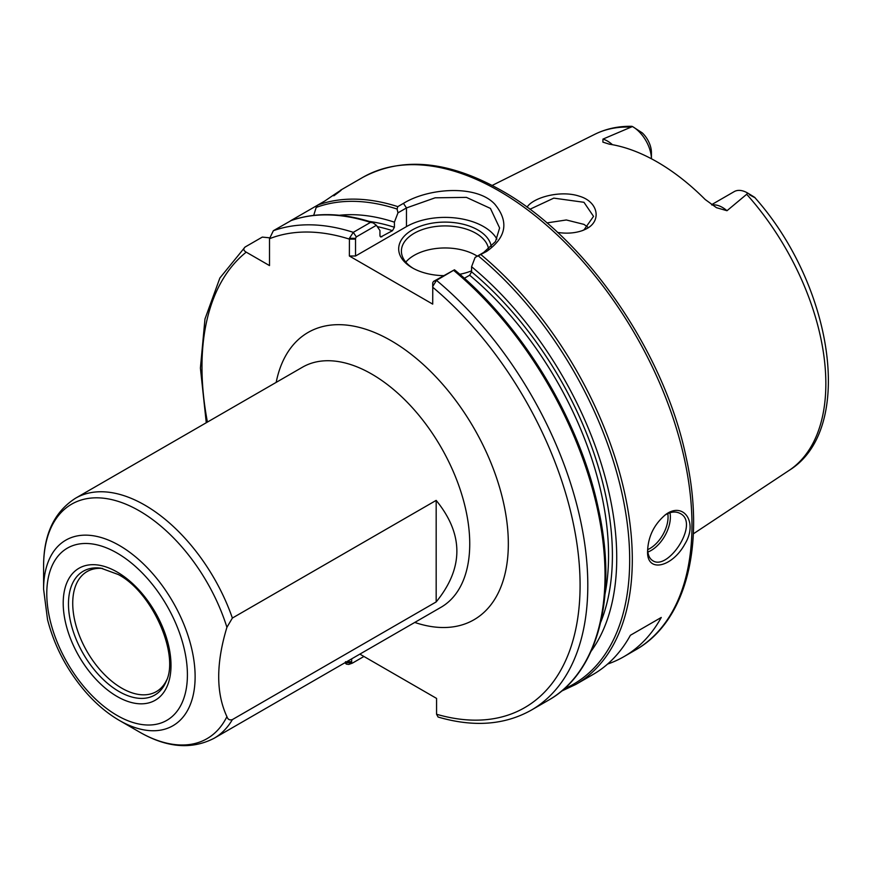 <?xml version="1.0" encoding="UTF-8"?>
<svg xmlns="http://www.w3.org/2000/svg" width="872" height="872" viewBox="0 0 872 872"><rect width="100%" height="100%" fill="white"/><g stroke="black" fill="none" stroke-linecap="round" stroke-linejoin="round"><path stroke-width="1.31" d="M436.174 500.386C463.762 534.242 463.762 568.086 436.174 601.931L436.174 500.386L232.377 618.052A138.594 80.017 -120 0 0 75.504 498.239C54.217 511.929 43.578 534.569 43.6 566.135A135.4 78.175 60 0 1 119.584 501.836A135.4 78.175 60 0 1 226.916 627.317L232.377 618.052M436.174 601.931L232.377 719.596C229.619 720.425 227.799 719.433 226.916 716.631C215.973 693.175 215.973 663.407 226.916 627.317M291.139 220.562L273.361 230.709L269.502 238.71L269.502 265.589L246.22 252.15C243.473 250.547 243.092 248.847 245.076 247.038L262.298 237.097L269.546 237.805M359.863 654.12L436.567 698.407L436.567 714.255A267.366 154.366 -120 0 0 580.076 582.954A267.366 154.366 -120 0 0 432.708 287.215L432.708 282.877L432.763 286.408L436.49 280.37L454.432 269.808L433.471 281.449L432.708 282.877M349.421 238.296L355.536 238.329L356.31 236.901L376.388 225.303L373.14 222.872L370.513 222.393L353.291 232.334L349.421 238.296L349.367 256.008L432.708 304.121L432.763 286.408M166.846 679.702A69.291 40.003 60 0 1 156.382 691.594A69.291 40.003 60 0 1 102.983 673.021A69.291 40.003 60 0 1 72.725 603.282A69.291 40.003 60 0 1 87.08 571.563A69.291 40.003 60 0 1 102.613 568.446M43.6 589.21L47.535 619.632C54.369 646.119 66.948 670.099 85.26 691.551C95.844 703.726 107.212 713.351 119.355 720.425A107.136 61.858 -120 0 0 195.121 676.683A107.136 61.858 -120 0 0 119.355 545.469A107.136 61.858 -120 0 0 43.6 589.21L43.6 566.135M632.603 126.614L642.261 132.871A18.443 10.649 60 0 1 651.428 152.546L651.428 158.769A26.629 15.369 -120 0 0 632.603 126.614A26.629 15.369 -120 0 0 632.462 126.538L631.829 126.32C618.455 126.059 606.149 128.707 594.889 134.255L492.19 185.431M333.812 195.808C345.999 186.848 343.034 188.559 324.918 200.942L317.866 205.007L316.198 207.416L313.702 215.362M403.453 203.372L397.796 206.631L397.087 209.051L397.959 212.855L406.472 207.939L435.117 197.813L466.411 197.377L490.424 208.408L499.612 227.974L495.492 241.555L483.633 252.488L475.131 257.404L486.652 251.409C506.403 237.402 509.139 221.673 494.849 204.233C476.668 184.352 428.381 187.927 403.453 203.372L406.472 207.939L406.472 226.611L355.536 256.008L349.367 256.008M290.616 220.747L317.833 205.029A272.816 157.516 -120 0 1 397.796 206.631M334.892 194.794L340.898 190.129M647.613 550.712C646.196 573.482 672.181 567.498 684.912 543.975C698.439 522.001 683.234 501.237 665.565 514.633C654.24 524.225 648.245 536.258 647.613 550.712M561.492 691.158L575.814 684.433L593.036 674.492A272.816 157.516 -120 0 0 630.402 635.274L661.27 617.452A272.816 157.516 60 0 1 623.894 656.671A272.816 157.516 60 0 1 607.588 664.072M630.402 635.274L661.27 617.452M413.252 268.369A43.654 25.201 180 0 1 401.403 251.114A43.654 25.201 180 0 1 428.348 227.832A43.654 25.201 180 0 1 475.916 233.293A43.654 25.201 180 0 1 488.56 249.109M491.274 246.689A46.38 26.781 0 0 0 425.558 224.584A46.38 26.781 0 0 0 412.26 267.813A46.38 26.781 0 0 0 443.532 275.65M459.773 274.277A46.38 26.781 0 0 0 471.578 270.843M477.278 256.161A43.654 25.201 0 0 0 475.916 255.343A43.654 25.201 0 0 0 405.796 262.134M496.909 239.092A54.565 31.501 0 0 0 406.472 226.611M206.272 422.735L200.407 368.082L204.975 318.978L219.886 277.994L245.076 247.038M345.508 661.684L346.424 664.126L348.767 664.431L352.321 663.156M355.536 256.008L355.536 238.329M454.508 269.819C522.415 325.332 579.804 420.533 598.323 508.376C617.932 595.75 598.595 672.236 548.521 700.194A272.816 157.516 -120 0 0 597.298 508.42A272.816 157.516 -120 0 0 453.713 270.429L454.432 269.808M548.521 700.194L531.299 710.135C504.626 725.09 473.561 727.39 438.082 717.035L436.567 714.255M475.131 257.404L471.578 266.712L471.578 271.824L469.648 275.225L464.34 278.288M591.042 651.319A259.845 150.028 -120 0 0 471.578 266.712M363.929 656.474L352.452 663.102L345.574 662.502M352.452 663.102L351.678 662.535L351.678 658.851M376.388 225.303L379.941 230.513L379.941 235.636L380.704 237.01L392.476 230.677L394.406 227.276L394.406 222.164A259.845 150.028 -120 0 0 339.284 215.275M394.406 222.164L397.959 212.855M664.78 515.221C670.481 511.679 675.582 511.09 680.062 513.434C700.074 522.786 668.192 571.236 652.779 560.696C649.618 558.756 647.896 555.05 647.634 549.556M749.408 194.739C757.463 199.165 756.874 198.598 747.642 193.028A26.629 15.369 -120 0 0 747.5 192.952L754.792 197.53C832.934 285.057 855.923 429.406 788.997 470.477A194.238 112.139 -120 0 0 746.683 194.282L726.986 210.719A26.629 15.369 -120 0 0 712.053 205.04M747.5 192.952A26.629 15.369 -120 0 0 734.18 191.633L711.552 204.702M612.449 144.698A26.629 15.369 -120 0 0 602.955 139.106L632.462 126.538M747.642 193.028L746.683 194.282M602.955 139.106L602.901 142.136L609.321 144.174A196.451 113.425 -120 0 1 705.186 199.514L716.468 207.689L726.986 210.719M557.546 232.41C566.865 233.849 575.389 233.162 583.117 230.339L586.038 229.009C602.072 221.194 598.356 201.661 579.389 196.222C560.707 189.856 533.195 197.399 527.037 207.187M529.882 209.28L553.796 198.129L583.957 202.293L593.538 216.365L584.033 229.816L582.224 230.677M587.902 227.254L583.946 224.377L566.342 219.973L546.886 222.905M75.504 498.239L302.453 367.21A138.594 80.017 60 0 1 441.036 447.227A138.594 80.017 60 0 1 441.036 607.261L214.087 738.279A138.594 80.017 -120 0 0 232.377 719.596M414.756 622.434A165.876 95.767 -120 0 0 508.06 534.471A165.876 95.767 -120 0 0 398.995 345.563A165.876 95.767 -120 0 0 276.173 382.383M246.22 252.15A267.366 154.366 -120 0 0 207.416 422.07M355.536 239.102L349.367 239.102A267.366 154.366 -120 0 0 269.502 238.71M166.258 681.239A71.504 41.278 60 0 1 83.276 653.771A71.504 41.278 60 0 1 100.989 568.184L118.232 574.506C152.393 592.153 179.545 654.61 166.258 681.239M117.099 572.01A76.224 44.014 -120 0 0 70.425 638.424A76.224 44.014 -120 0 0 163.783 692.313A76.224 44.014 -120 0 0 117.099 572.01M117.099 553.066A99.419 57.399 60 0 1 177.986 709.993A99.419 57.399 60 0 1 56.211 639.688A99.419 57.399 60 0 1 117.099 553.066M226.916 716.631A135.4 78.175 60 0 1 139.335 731.957L119.355 720.425M575.814 684.433A272.816 157.516 -120 0 0 624.581 492.669A272.816 157.516 -120 0 0 481.006 254.668M623.894 656.671L635.47 649.989A272.816 157.516 -120 0 0 677.293 431.378A272.816 157.516 -120 0 0 499.067 190.968A272.816 157.516 -120 0 0 362.654 177.452L340.472 190.26M356.31 236.901L353.291 232.334A272.816 157.516 -120 0 0 273.361 230.709M370.513 222.393A272.816 157.516 -120 0 0 290.583 220.769M433.471 281.449L436.49 280.37A272.816 157.516 -120 0 1 580.076 518.36A272.816 157.516 -120 0 1 531.299 710.135M592.709 646.512A271.454 156.72 -120 0 0 454.508 269.873M483.633 252.488L486.652 251.409M564.075 688.934A271.454 156.72 -120 0 0 623.589 501.062A271.454 156.72 -120 0 0 478.368 255.976M346.762 661.684L351.678 661.684M397.087 209.051A271.454 156.72 -120 0 0 316.198 207.416M394.406 227.276A253.719 146.485 -120 0 0 369.27 221.423M392.476 230.677A250.994 144.916 -120 0 0 377.303 226.633M381.871 236.803A250.994 144.916 -120 0 0 380.018 236.214M647.863 552.041A27.283 15.751 120 0 0 669.958 512.725M667.778 513.553A25.648 14.802 -60 0 1 647.634 549.643M630.325 127.105A194.238 112.139 -120 0 0 594.889 134.255M586.038 229.009L584.033 229.816M600.699 622.281A253.719 146.485 -120 0 0 471.578 271.824M605.026 594.028A250.994 144.916 -120 0 0 469.648 275.225M214.087 738.279C191.589 749.866 166.672 747.762 139.335 731.957M344.865 662.785L346.424 664.126M290.856 220.638C315.043 212.125 342.118 212.681 372.082 222.305M788.997 470.477L693.338 533.827M635.47 649.989C686.449 621.398 705.644 544.466 686.122 457.299C664.344 351.808 585.494 237.566 501.792 190.696C448.6 160.666 402.221 156.251 362.654 177.452"/></g></svg>

